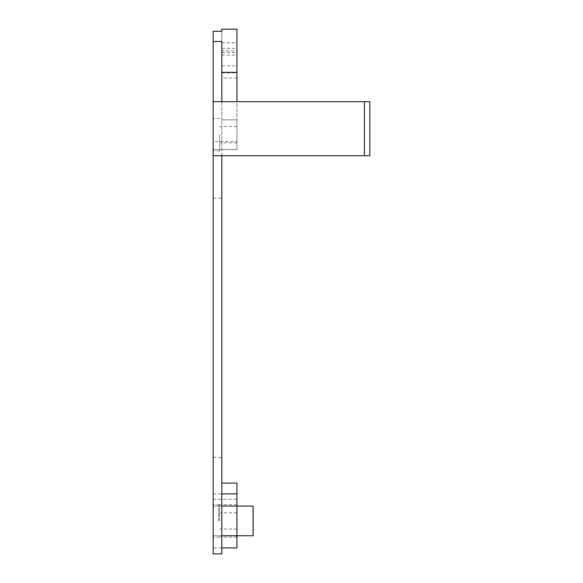 <?xml version="1.0" encoding="UTF-8"?>
<svg xmlns="http://www.w3.org/2000/svg" width="583" height="583" viewBox="0 0 583 583"><rect width="100%" height="100%" fill="white"/><g stroke="black" fill="none" stroke-linecap="round" stroke-linejoin="round"><path stroke-width="0.44" stroke-dasharray="2.92 2.19" d="M213.181 155.719L369.819 155.719L369.819 101.704L213.181 101.704M213.181 31.314L213.181 141.458L236.946 141.458L236.946 42.77L221.824 42.77L221.824 50.867L236.946 50.867L236.946 42.77M221.824 535.755L221.824 506.051L213.181 506.051L236.946 506.051L236.946 535.755L213.181 535.755L221.824 535.755L221.824 553.85L213.181 553.85L213.181 141.458M213.181 134.702L213.181 150.91L213.181 134.702M213.181 520.903L213.181 504.696L213.181 520.903M221.824 155.719L221.824 101.704M213.181 101.755L221.824 101.755L213.181 101.755M221.824 41.473L221.824 119.85L236.946 119.85L236.946 101.704M221.824 29.15L221.824 77.991L221.824 65.835L236.946 65.835L236.946 77.991L236.946 29.15M221.824 31.314L221.824 42.77M213.181 198.169L221.824 198.169L221.824 149.561L213.181 149.561L236.946 149.561L236.946 141.458M221.824 149.561L236.946 149.561L236.946 119.85L221.824 119.85L221.824 149.561M213.181 457.436L221.824 457.436L221.824 198.169M221.824 506.051L221.824 457.436M236.946 506.051L253.153 506.051L253.153 535.755L236.946 535.755L236.946 506.051M213.181 493.896L221.824 493.896M213.181 499.296L236.946 499.296L236.946 483.096L221.824 483.096M236.946 547.911L236.946 499.296M219.66 134.702L219.66 150.91L219.66 134.702M219.66 520.903L219.66 504.696L219.66 520.903M236.946 65.835L236.946 50.867M236.946 134.702L236.946 142.806L236.946 134.702M221.824 65.835L221.824 50.867M236.946 520.903L236.946 504.696L236.946 520.903M218.581 520.903L218.581 504.696L218.581 520.903M221.824 29.354L236.946 29.354M221.824 52.601L236.946 52.601M221.824 55.101L236.946 55.101M221.824 48.345L236.946 48.345M221.824 42.821L236.946 42.821M221.824 72.86L236.946 72.86M221.824 547.911L213.181 547.911M219.66 118.502L213.181 118.502M219.66 150.91L213.181 150.91M219.66 504.696L213.181 504.696M219.66 537.103L213.181 537.103M236.946 77.991L221.824 77.991M236.946 126.606L219.66 126.606M236.946 142.806L219.66 142.806M236.946 512.8L219.66 512.8M236.946 529.007L219.66 529.007M236.946 504.696L218.581 504.696M236.946 537.103L218.581 537.103"/><path stroke-width="0.87" d="M364.419 101.704L213.181 101.704L213.181 155.719L369.819 155.719L369.819 101.704L364.419 101.704L364.419 155.719M221.824 155.719L221.824 553.85L213.181 553.85L213.181 155.719M213.181 101.704L213.181 41.473L221.824 41.473L221.824 101.704M236.946 101.704L236.946 29.15L221.824 29.15L221.824 31.314L213.181 31.314L213.181 41.473M221.824 506.051L253.153 506.051L253.153 535.755L236.946 535.755L236.946 547.911L221.824 547.911M221.824 493.896L236.946 493.896L236.946 535.755L221.824 535.755M221.824 483.096L236.946 483.096L236.946 493.896M253.095 506.051L253.095 535.755M221.824 72.358L236.946 72.358"/></g></svg>
